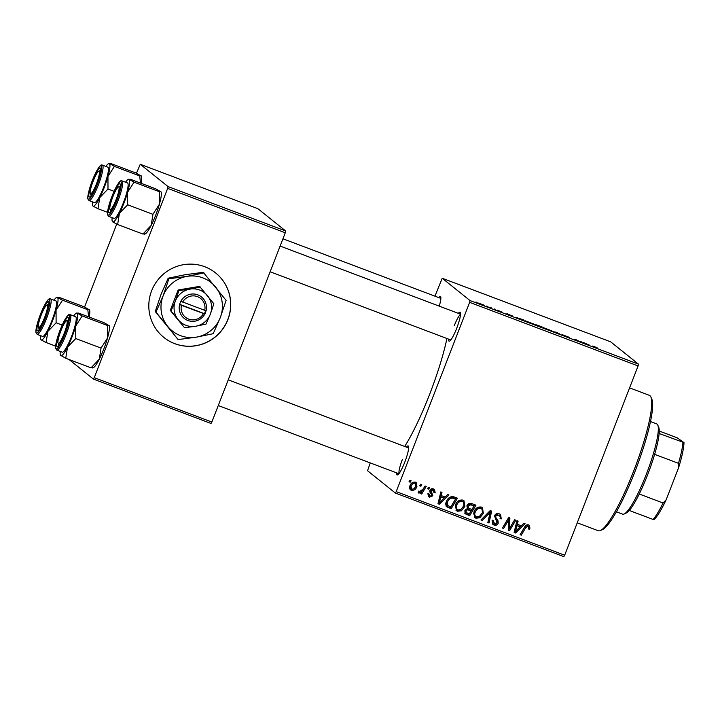 <?xml version="1.0" encoding="UTF-8"?>
<svg xmlns="http://www.w3.org/2000/svg" width="720" height="720" viewBox="0 0 720 720"><rect width="100%" height="100%" fill="white"/><g stroke="black" fill="none" stroke-linecap="round" stroke-linejoin="round"><path stroke-width="1.08" d="M151.623 290.817A41.346 40.707 128.7 0 0 163.89 337.464A41.346 40.707 128.7 0 0 227.907 319.608A41.346 40.707 128.7 0 0 215.64 272.961A41.346 40.707 128.7 0 0 151.623 290.817M163.845 337.428A41.346 40.707 128.7 0 0 227.817 319.536A41.346 40.707 128.7 0 0 215.595 272.925M458.316 313.335A15.507 2.592 110.7 0 1 460.359 312.507A15.507 2.592 110.7 0 1 456.678 328.347A15.507 2.592 110.7 0 1 449.568 341.1A15.507 2.592 110.7 0 1 448.578 339.12M406.422 447.111A15.507 2.592 110.7 0 1 408.474 446.274A15.507 2.592 110.7 0 1 404.793 462.123A15.507 2.592 110.7 0 1 397.683 474.876A15.507 2.592 110.7 0 1 396.693 472.896M402.372 459.504A13.779 2.304 -69.3 0 0 399.069 473.526M446.922 338.499A79.254 13.23 110.7 0 1 429.624 394.344A79.254 13.23 110.7 0 1 404.676 446.445M469.629 302.355L470.016 300.564L638.478 364.149L638.091 365.949L469.629 302.355L396.216 491.634L564.678 555.219L563.823 556.632L395.361 493.047L367.551 470.736L370.269 462.924M470.016 300.564L442.206 278.253L434.952 296.163M525.033 320.832L533.457 323.901L524.934 320.697M533.394 324.081L532.665 323.919M512.838 316.017L510.075 315.486L506.898 313.587L512.748 316.242M594.621 346.689L597.312 347.922L592.191 346.482L592.362 346.032L594.594 346.761M562.275 334.683L569.277 337.356L563.409 335.106L568.818 337.482L566.145 336.654L562.23 334.629M553.059 331.713L556.272 332.217L561.096 334.746L557.064 332.622L553.059 331.713M543.528 327.807L551.952 330.885L543.429 327.681M551.889 331.065L551.16 330.894M475.956 302.004L477.135 302.454L475.956 302.004M638.478 364.149L610.677 341.838L442.206 278.253M534.87 324.36L542.016 326.844L541.782 327.456L534.834 324.306M588.978 344.754L586.215 344.223L583.038 342.324L588.888 344.979M580.527 341.847L581.895 341.892L581.643 342.495L575.838 339.714L575.685 340.254L574.515 339.804L574.749 339.192L575.964 339.651L580.536 342.081M502.137 312.21L497.115 310.032L502.182 312.21M515.97 317.421L523.521 319.86L523.287 320.472L515.871 317.286M478.584 303.201L484.677 305.388L478.503 303.093M486.648 306.045L487.827 306.486L486.648 306.045M491.031 307.8L488.583 307.17L490.959 307.98M494.451 308.988L495.63 309.429L494.451 308.988M428.4 487.224L429.561 487.665L428.697 489.177L427.509 488.727L428.4 487.224M420.597 484.281L421.758 484.722L420.894 486.234L419.706 485.784L420.597 484.281L419.949 485.478L420.894 486.234M462.924 500.094L463.959 500.679L464.859 506.385L461.412 510.786L457.452 511.236L456.426 510.66L455.544 504.783C456.912 501.21 459.369 499.644 462.924 500.094M447.669 494.505L448.92 494.973L439.398 504.252L437.985 503.721L440.82 491.913L441.981 492.354L441.171 495.558L445.122 497.052L447.669 494.505M471.483 503.487L475.938 505.17L469.701 515.691L465.381 513.846L464.841 510.723L467.433 508.563L466.92 505.773C467.865 503.757 469.377 502.992 471.483 503.487M490.194 510.552L491.67 511.11L489.015 522.981L487.845 522.54L490.122 512.361L482.22 520.416L480.978 519.948L490.194 510.552M529.929 528.228L529.434 529.209L528.219 528.912L528.705 527.976L528.039 526.176L525.699 527.715L521.28 535.158L520.11 534.717L524.673 527.004C525.519 525.231 526.833 524.529 528.615 524.889L529.452 525.357L529.929 528.228L528.993 527.472L528.489 528.453L529.434 529.209M527.094 525.42L528.417 526.383L527.094 525.42L524.754 526.959L520.335 534.402L521.28 535.158M514.638 519.777L515.808 520.218L509.553 530.73L508.338 530.271L508.851 519.543L503.604 528.489L502.434 528.039L508.671 517.527L509.886 517.986L509.4 528.705L514.638 519.777M638.091 365.949L564.678 555.219M523.809 523.242L525.069 523.71L515.538 532.989L514.125 532.458L516.96 520.659L518.121 521.091L517.311 524.295L521.262 525.789L523.809 523.242M499.275 513.81L500.598 514.539L501.246 518.913L500.04 518.616L500.382 516.852L498.69 515.097L495.702 516.123L495.621 517.221L497.898 520.272L498.249 523.215C497.358 525.087 495.936 525.681 493.983 525.024L492.885 524.412L492.093 520.299L493.299 520.614L494.532 523.728L497.07 522.855L494.505 515.799C495.531 513.765 497.124 513.108 499.275 513.81M492.858 522.558L494.532 523.728M481.419 507.069L482.454 507.654L483.354 513.369L479.907 517.761L475.947 518.211L474.921 517.635L474.039 511.767C475.398 508.185 477.864 506.628 481.419 507.069M435.186 492.795L433.917 492.651L433.053 489.987L431.046 490.662L432.873 495.783L429.543 497.187L428.58 496.656L427.869 493.713L429.084 494.01L429.993 496.188L431.64 495.522L431.784 494.82L429.858 492.021L429.849 490.32C430.677 488.844 431.892 488.394 433.503 488.988L434.529 489.555L435.186 492.795L434.187 492.183L435.132 492.948M432.108 489.231L433.584 490.284L432.108 489.231L430.101 489.906L431.046 490.662M428.535 495.153L429.993 496.188M454.149 496.944L457.443 498.186L451.206 508.707L447.066 506.979C445.635 505.44 445.392 503.649 446.346 501.606C447.39 498.717 449.361 497.025 452.259 496.539L454.149 496.944M413.811 488.844L410.319 489.528L411.264 490.284C409.527 489.294 409.068 487.818 409.887 485.856C410.877 483.093 412.731 481.86 415.449 482.175L416.259 482.625L416.934 486.468C415.944 489.357 414.045 490.626 411.264 490.284L410.49 489.852M425.052 485.964L426.231 486.405L421.695 494.055L420.525 493.614L421.47 492.039L418.887 493.164L418.212 492.57L423.198 489.006L425.052 485.964M419.166 491.472L419.652 491.949L418.293 492.48M409.905 480.249L411.066 480.681L410.202 482.193L409.014 481.752L409.905 480.249M167.67 188.379L168.057 186.588L285.66 230.976L285.273 232.776L167.67 188.379L94.257 377.658L211.86 422.046L211.005 423.459L93.393 379.071L69.039 359.523M285.66 230.976L257.85 208.665L140.247 164.277L136.467 173.232M116.739 224.082L84.573 307.008M168.057 186.588L140.247 164.277M285.273 232.776L211.86 422.046M93.393 379.071L94.257 377.658M438.66 297.567A15.507 2.592 110.7 0 1 440.712 296.739A15.507 2.592 110.7 0 1 439.245 306.135M395.361 493.047L396.216 491.634M460.521 314.433A13.779 2.304 -69.3 0 0 454.257 325.737M514.674 519.795L509.589 528.345M508.932 517.626L508.464 527.949L509.4 528.705L508.617 529.974L509.553 530.73M507.285 522.333L506.349 521.577L507.906 518.787L508.851 519.543M506.349 521.577L502.659 527.733L503.604 528.489M508.752 524.556L509.697 525.312M523.827 523.251L522.99 524.061M521.226 525.78L516.906 529.983M515.376 531.477L514.602 532.233L515.538 532.989M517.086 520.704L516.366 523.539L517.311 524.295M520.119 526.86L516.015 524.916L514.53 530.802L515.475 531.558L520.119 526.86L516.96 525.672L515.475 531.558M516.015 524.916L516.96 525.672M528.885 525.006L528.993 527.472M500.067 514.179L500.301 518.157L501.246 518.913M499.617 515.61L498.69 515.097M497.745 514.341L494.757 515.367L495.702 516.123M494.757 515.367L494.676 516.465L495.621 517.221M494.676 516.465L497.898 520.272M496.953 519.516L497.313 522.459L498.249 523.215M497.313 522.459C496.422 524.331 494.991 524.925 493.038 524.268L493.983 525.024M493.038 524.268L492.453 523.998M492.66 520.452L493.191 520.875M492.246 520.119L493.587 522.963M490.644 510.723L488.07 522.225L489.015 522.981M482.22 520.416L481.266 519.651L489.177 511.605L490.122 512.361M481.923 507.303L482.409 512.613L483.354 513.369M482.409 512.613L478.962 517.005L479.907 517.761M478.962 517.005L475.002 517.455L475.947 518.211M475.002 517.455L474.48 517.221M479.88 507.6L481.509 508.743L479.88 507.6C477.117 507.42 475.218 508.743 474.21 511.569C473.382 513.558 473.832 515.088 475.551 516.159M479.331 516.555L482.22 512.883C482.994 510.912 482.535 509.4 480.825 508.356C478.062 508.176 476.163 509.499 475.146 512.325C474.327 514.314 474.768 515.844 476.487 516.915L479.331 516.555M474.858 515.772L476.487 516.915M474.21 511.569L475.146 512.325M474.795 504.738L468.756 514.935L469.701 515.691M468.756 514.935L464.445 513.09M474.039 505.962L469.764 504.009L467.127 505.485L467.469 507.267L469.476 508.581L471.933 509.508L474.039 505.962L470.709 504.765L468.063 506.241L468.405 508.023M471.204 510.741L468.378 509.274L466.317 509.031L465.066 510.354L465.336 512.01L469.26 514.017L471.204 510.741L467.262 509.787L466.011 511.11L466.272 512.766M465.066 510.354L466.011 511.11M466.317 509.031L467.262 509.787M467.127 505.485L468.063 506.241M469.764 504.009L470.709 504.765M430.218 489.681L430.065 490.707L431.01 491.463M430.065 490.707L431.928 495.027L432.873 495.783M431.928 495.027L431.568 495.684M431.217 496.062L428.598 496.431L429.543 497.187M428.139 493.254L429.048 495.432M433.98 489.204L434.241 492.039M447.687 494.505L446.85 495.315M445.086 497.034L440.766 501.246M439.236 502.74L438.462 503.496L439.398 504.252M440.946 491.967L440.226 494.802L441.171 495.558M443.97 498.123L439.875 496.179L438.39 502.065L439.335 502.821L443.97 498.123L440.82 496.935L439.335 502.821M439.875 496.179L440.82 496.935M456.309 497.763L450.261 507.951L451.206 508.707M450.261 507.951L446.13 506.223M446.751 504.909L450.765 507.033L455.544 498.978L453.114 497.664C449.937 496.791 447.741 498.024 446.526 501.354L446.931 505.053M446.526 501.354L447.471 502.11L447.795 505.746L446.85 504.99M453.114 497.664L454.059 498.42C450.882 497.547 448.686 498.78 447.471 502.11M455.544 498.978L454.059 498.42M463.428 500.328L463.923 505.629L464.859 506.385M463.923 505.629L460.467 510.03L461.412 510.786M460.467 510.03L456.507 510.48L457.452 511.236M456.507 510.48L455.985 510.237M461.394 500.616L463.014 501.759L461.394 500.616C458.622 500.436 456.732 501.759 455.715 504.585C454.887 506.574 455.337 508.113 457.056 509.175M460.836 509.58L463.725 505.899C464.508 503.928 464.04 502.425 462.33 501.372C459.567 501.192 457.668 502.515 456.651 505.341C455.832 507.33 456.282 508.869 458.001 509.931L460.836 509.58M456.363 508.788L458.001 509.931M455.715 504.585L456.651 505.341M415.728 482.292L415.998 485.712L416.934 486.468M415.998 485.712L414.252 488.457M414.099 482.436L415.44 483.408L414.099 482.436C412.146 482.472 410.805 483.507 410.094 485.541L410.76 488.529M411.705 489.285C413.703 489.294 415.044 488.25 415.737 486.153L415.044 483.192C413.082 483.228 411.75 484.263 411.039 486.297L411.705 489.285L410.364 488.304M410.094 485.541L411.039 486.297M425.088 485.982L420.75 493.299L421.695 494.055M420.993 491.652L421.47 492.039M428.427 487.242L427.752 488.421L428.697 489.177M409.932 480.258L409.257 481.437L410.202 482.193M540.693 326.79L537.561 325.161M541.782 327.447L542.016 326.844M540.639 326.943L536.607 325.323L540.612 327.015M536.562 325.44L537.021 325.386M538.263 325.827L540.738 326.673M535.995 324.909L538.29 325.755M537.516 325.224L535.959 324.891M550.08 330.561L544.707 328.257L550.791 330.444M587.484 344.484L585.378 343.485L587.412 344.673M580.536 341.928L580.725 341.451M575.64 340.227L575.838 339.714M511.344 315.747L509.238 314.739L511.272 315.936M523.287 320.472L523.521 319.86M522.144 319.959L522.324 319.491L517.14 317.871L522.117 320.031M531.585 323.577L526.212 321.282L532.296 323.46M481.68 304.524L479.745 303.642L481.662 304.578M490.977 308.088L491.139 307.638M650.898 397.035L651.843 399.204A70.641 11.799 110.7 0 1 635.049 471.384A70.641 11.799 110.7 0 1 602.676 529.47L600.534 530.478A72.36 12.078 -69.3 0 0 633.699 470.979A72.36 12.078 -69.3 0 0 650.898 397.035A72.36 12.078 -69.3 0 0 649.359 395.334L629.586 387.873M577.251 522.81L598.248 530.73A72.36 12.078 -69.3 0 0 600.534 530.478M129.015 179.505A22.743 3.798 -69.3 0 1 127.602 192.249A22.743 3.798 110.7 0 1 123.921 203.166A22.743 3.798 110.7 0 1 119.394 213.417L127.647 204.777L127.602 192.249L134.055 182.169L128.844 179.136L128.115 179.478A22.743 3.798 110.7 0 1 129.015 179.505L130.464 179.289L155.763 188.838L161.109 191.934A22.743 3.798 110.7 0 1 159.39 204.246L152.937 214.326L127.647 204.777M116.568 199.98A15.507 2.592 110.7 0 1 109.467 212.724A15.507 2.592 110.7 0 1 112.329 196.569A15.507 2.592 110.7 0 1 120.258 184.131A15.507 2.592 110.7 0 1 116.568 199.98M123.399 202.752A18.954 3.168 -69.3 0 0 127.503 182.943L122.094 180.9A18.954 3.168 110.7 0 1 117.999 200.718A18.954 3.168 110.7 0 1 108.711 216.369L114.111 218.403A18.954 3.168 -69.3 0 0 123.399 202.752M160.803 191.502L159.354 191.718L159.39 204.246A22.743 3.798 110.7 0 1 151.182 225.414L142.929 234.054L117.639 224.505L119.394 213.417A22.743 3.798 110.7 0 1 112.599 221.841L117.639 224.505M159.354 191.718L134.055 182.169M152.937 214.326L151.182 225.414A22.743 3.798 110.7 0 1 145.278 233.865L144.549 234.207M142.929 234.054L144.378 233.838M112.293 221.418L112.599 221.841A22.743 3.798 110.7 0 1 112.293 221.418A22.743 3.798 110.7 0 1 112.149 217.665M125.541 182.205A22.743 3.798 110.7 0 1 128.115 179.478M115.578 200.916A12.06 2.016 -69.3 0 0 118.332 187.029A12.06 2.016 -69.3 0 0 113.328 195.633A12.06 2.016 -69.3 0 0 109.935 209.277A12.06 2.016 -69.3 0 0 115.578 200.916M96.948 182.493A12.06 2.016 -69.3 0 0 98.676 171.261A12.06 2.016 -69.3 0 0 92.646 182.511A12.06 2.016 -69.3 0 0 90.279 193.509A12.06 2.016 -69.3 0 0 96.948 182.493M109.368 163.737A22.743 3.798 -69.3 0 1 107.955 176.481A22.743 3.798 110.7 0 1 104.265 187.398A22.743 3.798 110.7 0 1 99.738 197.649L107.991 189.009L107.955 176.481L114.408 166.401L109.197 163.368L108.468 163.71A22.743 3.798 110.7 0 1 109.368 163.737L110.817 163.521L136.107 173.07L141.453 176.166A22.743 3.798 110.7 0 1 141.03 183.276M96.912 184.203A15.507 2.592 110.7 0 1 89.811 196.956A15.507 2.592 110.7 0 1 92.673 180.801A15.507 2.592 110.7 0 1 100.602 168.363A15.507 2.592 110.7 0 1 96.912 184.203M103.743 186.984A18.954 3.168 -69.3 0 0 107.847 167.175L102.438 165.132A18.954 3.168 110.7 0 1 98.343 184.941A18.954 3.168 110.7 0 1 89.055 200.592L94.464 202.635A18.954 3.168 -69.3 0 0 103.743 186.984M141.147 175.734L139.698 175.95L140.481 183.069M139.698 175.95L114.408 166.401M114.075 191.304L107.991 189.009M97.983 208.737L99.738 197.649A22.743 3.798 110.7 0 1 92.943 206.073L97.983 208.737L107.514 212.337M92.637 205.641L92.943 206.073A22.743 3.798 110.7 0 1 92.637 205.641A22.743 3.798 110.7 0 1 92.493 201.897M105.885 166.428A22.743 3.798 110.7 0 1 108.468 163.71M60.408 332.055A12.06 2.016 -69.3 0 0 58.05 343.044A12.06 2.016 -69.3 0 0 64.71 332.037A12.06 2.016 -69.3 0 0 66.438 320.805A12.06 2.016 -69.3 0 0 60.408 332.055M108.918 325.278L107.469 325.494L107.505 338.022A22.743 3.798 110.7 0 1 103.815 348.939A22.743 3.798 110.7 0 1 99.297 359.19L91.044 367.83L65.745 358.281L67.509 347.193L75.753 338.553L75.717 326.025L82.17 315.945L76.959 312.912L76.23 313.254A22.743 3.798 110.7 0 1 77.13 313.281L78.579 313.065L103.878 322.605L109.224 325.701A22.743 3.798 110.7 0 1 107.505 338.022L101.052 348.102L99.297 359.19A22.743 3.798 110.7 0 1 93.393 367.641L92.664 367.983M60.444 330.345A15.507 2.592 110.7 0 1 68.373 317.907A15.507 2.592 110.7 0 1 64.683 333.747A15.507 2.592 110.7 0 1 57.573 346.5A15.507 2.592 110.7 0 1 60.444 330.345M56.826 350.136L62.226 352.179A18.954 3.168 -69.3 0 0 71.514 336.528A18.954 3.168 -69.3 0 0 75.609 316.719L70.209 314.676A18.954 3.168 110.7 0 1 66.105 334.485A18.954 3.168 110.7 0 1 56.826 350.136L55.665 348.534C55.089 346.032 56.565 339.876 60.102 330.066A17.919 2.988 -69.3 0 0 56.088 348.732A17.919 2.988 -69.3 0 0 65.016 334.017A17.919 2.988 -69.3 0 0 69.03 315.369A17.919 2.988 -69.3 0 0 60.111 330.084C67.995 311.472 69.606 314.658 70.209 314.676M107.469 325.494L82.17 315.945M101.052 348.102L75.753 338.553M91.044 367.83L92.493 367.614M60.264 351.441A22.743 3.798 -69.3 0 0 60.408 355.185L65.745 358.281M77.13 313.281A22.743 3.798 110.7 0 1 75.717 326.025A22.743 3.798 110.7 0 1 67.509 347.193A22.743 3.798 110.7 0 1 60.705 355.617A22.743 3.798 -69.3 0 1 60.408 355.185M73.647 315.972A22.743 3.798 110.7 0 1 76.23 313.254M41.787 313.641A12.06 2.016 -69.3 0 0 38.394 327.276A12.06 2.016 -69.3 0 0 44.037 318.915A12.06 2.016 -69.3 0 0 46.791 305.037A12.06 2.016 -69.3 0 0 41.787 313.641M40.788 314.577A15.507 2.592 110.7 0 1 48.717 302.139A15.507 2.592 110.7 0 1 45.027 317.979A15.507 2.592 110.7 0 1 37.926 330.732A15.507 2.592 110.7 0 1 40.788 314.577M37.17 334.368L42.57 336.411A18.954 3.168 -69.3 0 0 51.858 320.76A18.954 3.168 -69.3 0 0 55.962 300.951L50.553 298.908A18.954 3.168 110.7 0 1 46.458 318.717A18.954 3.168 110.7 0 1 37.17 334.368L36.009 332.766C35.433 330.264 36.909 324.108 40.446 314.298C48.339 295.704 49.95 298.89 50.553 298.908M89.145 317.052A22.743 3.798 110.7 0 0 89.568 309.933L84.222 306.837L58.923 297.288L56.574 297.486A22.743 3.798 110.7 0 1 57.474 297.504A22.743 3.798 110.7 0 1 56.061 310.257L62.514 300.177L57.474 297.504M89.262 309.501L87.813 309.717L62.514 300.177M87.813 309.717L88.596 316.845M56.106 322.785L56.061 310.257A22.743 3.798 110.7 0 1 47.853 331.425L56.106 322.785L62.19 325.08M46.098 342.513L47.853 331.425A22.743 3.798 110.7 0 1 41.058 339.849L46.098 342.513L55.62 346.113M53.991 300.204A22.743 3.798 110.7 0 1 56.574 297.486M40.608 335.664A22.743 3.798 -69.3 0 0 40.752 339.417M616.419 511.812L622.656 514.161A48.24 8.055 -69.3 0 0 624.177 513.999A48.24 8.055 -69.3 0 0 647.226 471.879A48.24 8.055 -69.3 0 0 657.756 425.034A48.24 8.055 -69.3 0 0 657.117 424.116A48.24 8.055 -69.3 0 0 656.73 423.9L650.484 421.542M657.756 425.034L658.701 427.203A46.521 7.767 110.7 0 1 659.133 433.476A46.521 7.767 110.7 0 1 654.633 454.329A46.521 7.767 110.7 0 1 639.243 494.01A46.521 7.767 110.7 0 1 629.271 510.471A46.521 7.767 110.7 0 1 626.328 512.991L624.177 513.999M654.138 519.615L653.103 519.462A46.521 7.767 -69.3 0 0 663.084 503.01L666.144 499.806A44.793 7.479 110.7 0 1 654.138 519.615M629.271 510.471L653.103 519.462M659.133 433.476L684 442.629A44.793 7.479 110.7 0 1 678.591 467.73L666.144 499.806M659.25 431.037L677.142 437.796L684 442.629M639.243 494.01L663.084 503.01M678.591 467.73L678.474 463.329A46.521 7.767 -69.3 0 0 682.965 442.476M654.633 454.329L678.474 463.329M181.431 305.307L204.921 314.073L206.064 310.833A13.779 13.572 128.7 0 0 180.837 301.302L179.496 304.479L181.431 305.307A12.06 11.871 128.7 0 0 203.454 313.623M179.595 304.515A13.779 13.572 128.7 0 0 204.822 314.037M213.858 303.759L199.602 286.389L178.164 289.98L170.262 310.356L184.527 327.726L195.642 326.25L205.956 324.135L210.312 314.271L213.858 303.759M200.331 286.974L190.017 289.089L178.893 290.565L178.164 289.98M178.893 290.565L175.347 301.077L170.991 310.941L170.262 310.356M170.991 310.941L184.527 327.726M155.97 312.111L178.11 339.579L196.299 337.167A31.014 30.528 128.7 0 0 220.302 317.565A31.014 30.528 128.7 0 0 215.703 287.163A31.014 30.528 128.7 0 0 187.092 276.363A31.014 30.528 128.7 0 0 163.089 295.965A31.014 30.528 128.7 0 0 167.697 326.367A31.014 30.528 128.7 0 0 196.299 337.167L213.183 333.702L220.302 317.565L226.116 300.366L203.256 272.322L185.067 274.734L168.183 278.199L168.903 278.766L163.089 295.965L155.97 312.111L155.25 311.535L161.064 294.336L168.183 278.199M203.976 272.898L187.092 276.363L168.903 278.766M178.11 339.579L155.25 311.535M195.642 326.25A18.954 18.657 128.7 0 0 207.495 295.695A18.954 18.657 128.7 0 0 175.347 301.077A18.954 18.657 128.7 0 0 195.642 326.25M206.064 310.833L180.837 301.302M204.696 310.41A12.06 11.871 128.7 0 0 182.673 302.103M179.559 304.299L204.453 313.695L205.614 310.689M204.453 313.695L204.921 314.073M515.322 527.886L516.267 528.651M524.754 526.959L525.699 527.715M495.873 518.175L496.818 518.931M487.35 513.531L488.295 514.287M465.912 513.855L466.857 514.611M468.378 509.274L469.323 510.03M470.925 504.387L471.87 505.143M430.875 491.904L431.82 492.66M439.182 499.149L440.127 499.905M447.489 506.907L448.434 507.663M116.901 200.241A17.919 2.988 -69.3 0 0 120.924 181.593A17.919 2.988 -69.3 0 0 111.996 196.308A17.919 2.988 -69.3 0 0 107.982 214.956A17.919 2.988 -69.3 0 0 116.901 200.241M97.245 184.473A17.919 2.988 -69.3 0 0 101.268 165.825A17.919 2.988 -69.3 0 0 92.349 180.54A17.919 2.988 -69.3 0 0 88.326 199.188A17.919 2.988 -69.3 0 0 97.245 184.473M40.455 314.316A17.919 2.988 -69.3 0 0 36.441 332.964A17.919 2.988 -69.3 0 0 45.36 318.249A17.919 2.988 -69.3 0 0 49.383 299.601A17.919 2.988 -69.3 0 0 40.455 314.316M419.454 491.841L418.509 491.085M122.094 180.9C121.491 180.891 119.88 177.705 111.987 196.29C107.991 206.424 106.884 214.578 107.559 214.785L108.711 216.369M118.332 187.029L120.411 186.057M460.53 314.172L280.116 246.069M450.801 339.957L270.144 271.773M109.935 209.277L110.853 211.383M98.676 171.261L100.755 170.289M282.942 238.788L440.874 298.404M90.279 193.509L91.197 195.615M102.438 165.132C101.835 165.114 100.224 161.937 92.331 180.522C88.335 190.656 87.237 198.81 87.903 199.017L89.055 200.592M58.05 343.044L58.968 345.159M218.259 405.549L398.907 473.733M228.231 379.845L408.645 447.948M66.438 320.805L68.526 319.833M38.394 327.276L39.312 329.391M46.791 305.037L48.87 304.056"/></g></svg>
